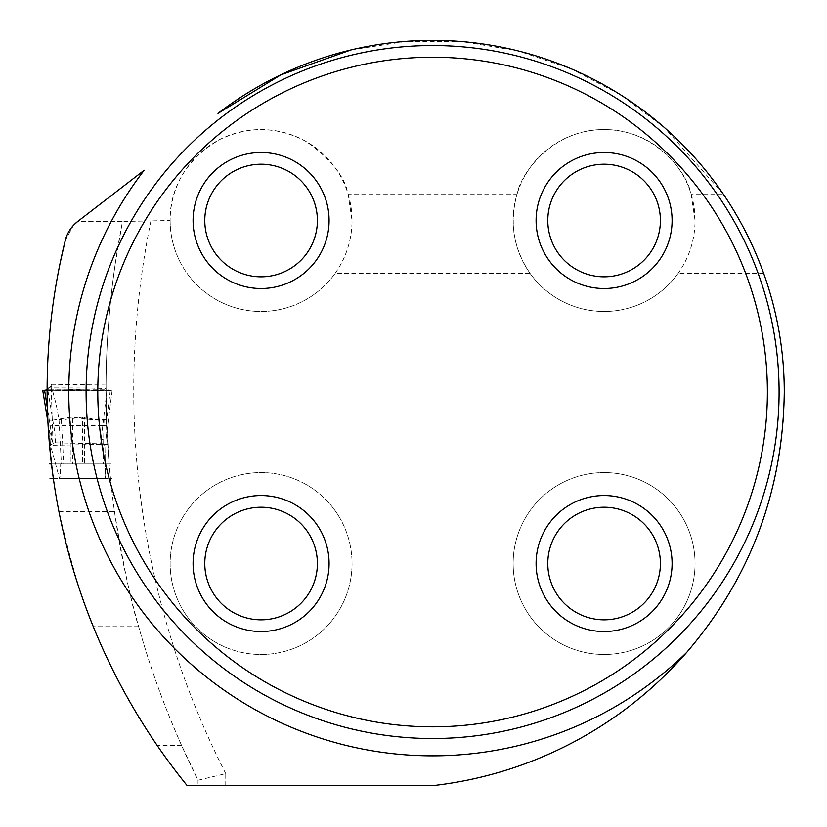 <?xml version="1.0" encoding="UTF-8"?>
<svg xmlns="http://www.w3.org/2000/svg" width="827" height="827" viewBox="0 0 827 827"><rect width="100%" height="100%" fill="white"/><g stroke="black" fill="none" stroke-linecap="round" stroke-linejoin="round"><path stroke-width="0.62" stroke-dasharray="4.13 3.1" d="M58.934 511.572L114.498 511.572A872.289 872.289 0 0 1 107.696 444.285L49.537 445.329A628.013 628.013 0 0 0 58.934 511.572C72.135 567.456 83.589 605.829 93.306 626.69C110.373 668.588 131.679 708.201 157.233 745.52C163.291 754.72 173.267 768.097 187.181 785.65L432.097 785.65A8.663 8.663 0 0 0 433.079 785.598A396.123 396.123 0 0 0 784.275 392.029A351.692 351.692 0 0 0 763.683 273.427L678.078 273.427A90.949 90.949 0 0 1 530.107 273.427C513.526 248.989 509.174 222.546 517.071 194.087C521.372 170.951 554.741 129.074 604.134 129.57C653.578 129.157 686.761 170.962 691.124 194.087L723.284 194.087C740.093 218.835 753.562 245.278 763.683 273.427M49.754 433.389L50.375 444.719L49.744 433.358L47.914 421.997L49.744 433.358L53.021 443.872L51.15 385.475L47.294 390.365L47.129 387.201C47.366 345.024 51.781 303.282 60.361 261.983L115.511 261.983L122.52 221.46L77.717 221.46L144.177 170.259M110.89 463.926L51.45 463.926L47.821 419.992L52.504 420.219L70.254 417.284L70.254 463.926L51.45 463.926L110.808 463.926M52.483 472.196L53.341 478.482M107.696 444.285L109.133 463.926L106.518 419.63L106.032 387.015C106.207 345.117 109.36 303.437 115.511 261.983M114.498 511.572C123.719 567.58 131.782 605.953 138.667 626.69C150.121 667.337 164.449 706.94 181.63 745.52L198.025 780.233L198.025 785.65L198.025 780.233A872.289 872.289 0 0 1 122.52 221.46L77.717 221.46M65.209 240.647L73.531 225.264M351.113 49.909L406.491 41.35L462.665 41.65L518.022 50.881L571.043 68.786L620.322 94.64L663.978 127.193L723.284 194.087M123.936 221.46L170.135 220.499C170.352 218.132 166.196 169.928 220.551 139.101C249.723 125.756 278.317 126.593 306.331 141.624C330.769 158.908 344.704 176.389 348.115 194.087L517.071 194.087M261.084 472.579A90.949 90.949 0 0 1 352.044 563.528A90.949 90.949 0 0 1 261.084 654.488A90.949 90.949 0 0 1 170.135 563.528A90.949 90.949 0 0 1 261.084 472.579M170.135 220.499A90.949 90.949 0 0 0 335.069 273.427L530.107 273.427M604.092 472.579A90.949 90.949 0 0 0 513.143 563.528A90.949 90.949 0 0 0 604.092 654.488A90.949 90.949 0 0 0 695.052 563.528A90.949 90.949 0 0 0 604.092 472.579M225.75 785.65L225.75 773.627L198.025 780.233A872.289 872.289 0 0 1 122.52 221.46M47.118 390.365L106.021 388.535M47.129 387.201L106.032 387.015M70.254 463.926L72.456 463.926L72.456 417.201L92.779 419.816L106.518 419.63M72.456 417.201L70.254 417.284M109.133 463.926L72.456 463.926M335.069 273.427C346.213 257.559 351.868 239.923 352.044 220.52A90.949 90.949 0 0 1 215.609 299.291A90.949 90.949 0 0 1 215.609 141.758A90.949 90.949 0 0 1 352.044 220.52L348.115 194.087M691.124 194.087L695.052 220.52A90.949 90.949 0 0 1 558.618 299.291A90.949 90.949 0 0 1 558.618 141.758A90.949 90.949 0 0 1 695.052 220.52C694.876 239.923 689.222 257.559 678.078 273.427M352.044 563.528A90.949 90.949 0 0 1 215.609 642.3A90.949 90.949 0 0 1 215.609 484.767A90.949 90.949 0 0 1 352.044 563.528M317.392 563.528A56.308 56.308 0 0 1 232.935 612.29A56.308 56.308 0 0 1 232.935 514.766A56.308 56.308 0 0 1 317.392 563.528M317.392 220.52A56.308 56.308 0 0 1 232.935 269.282A56.308 56.308 0 0 1 232.935 171.758A56.308 56.308 0 0 1 317.392 220.52M660.401 220.52A56.308 56.308 0 0 1 575.943 269.282A56.308 56.308 0 0 1 575.943 171.758A56.308 56.308 0 0 1 660.401 220.52M695.052 563.528A90.949 90.949 0 0 1 558.618 642.3A90.949 90.949 0 0 1 558.618 484.767A90.949 90.949 0 0 1 695.052 563.528M660.401 563.528A56.308 56.308 0 0 1 575.943 612.29A56.308 56.308 0 0 1 575.943 514.766A56.308 56.308 0 0 1 660.401 563.528M779.086 392.029A346.492 346.492 0 0 0 259.347 91.952A346.492 346.492 0 0 0 259.347 692.096A346.492 346.492 0 0 0 779.086 392.029A346.492 346.492 0 0 0 259.347 91.952A346.492 346.492 0 0 0 259.347 692.096A346.492 346.492 0 0 0 779.086 392.029M102.383 425.574L53.672 425.574L47.801 389.796L107.055 389.796L100.625 443.81L55.461 442.807L50.375 444.719L59.523 478.647L60.247 476.176L60.691 463.926L61.363 463.926L59.017 419.651L56.122 404.114L51.15 385.392M51.45 384.534L51.16 385.093M61.363 419.744L59.017 419.651L62.687 419.754L61.363 419.744L63.71 463.926L82.421 463.926L82.421 417.201L62.687 419.744M82.421 417.201L84.612 417.284L84.612 463.926L103.261 463.926L104.026 420.188L95.405 419.599L84.612 417.284M104.026 420.188L106.238 420.116L105.215 478.647L105.897 439.561L112.152 390.261L47.801 389.796M102.072 420.209L106.238 420.116L106.848 385.268M47.294 390.334L107.572 390.334L106.755 390.261L106.828 386.126M110.26 390.282L106.145 425.295L106.755 390.261L110.26 390.282L56.97 390.282M60.691 463.926L103.261 463.926M53.021 443.872L47.366 407.835M106.145 425.295L105.897 439.561M100.625 443.81L105.794 445.629M84.612 463.926L82.421 463.926M63.71 463.926L61.363 463.926M112.152 390.261L107.055 389.796M48.586 426.081L53.672 425.574M49.744 433.358L54.913 432.81L53.765 425.574M102.465 425.574L107.582 425.895L105.897 439.602L100.708 439.24M225.75 773.627A844.574 844.574 0 0 1 150.99 220.499M138.667 626.69L93.306 626.69M181.63 745.52L157.233 745.52M55.461 442.807L54.913 432.81M106.445 419.765L93.213 419.754M52.452 420.209L47.821 420.24M53.362 478.647L111.955 478.647M110.611 463.926L51.45 463.926M51.315 384.266L106.848 385M105.215 478.647L59.678 478.647M60.753 463.926L105.474 463.926M56.536 390.282L47.118 390.261M110.87 390.489L44.007 390.489M98.589 390.292L107.624 390.292L98.589 390.292M112.152 390.272L107.582 425.905"/><path stroke-width="1.24" d="M60.361 261.983L65.209 240.647A628.013 628.013 0 0 0 187.181 785.65L432.097 785.65A8.663 8.663 0 0 0 433.079 785.598A396.123 396.123 0 0 0 686.637 652.462C750.461 577.815 783.004 491.011 784.275 392.029A351.692 351.692 0 0 0 217.977 113.413L280.839 74.864L351.113 49.909M47.821 419.992L47.118 390.365L44.606 390.282L47.118 390.282L44.834 390.282M49.537 445.329L52.483 472.196M53.341 478.482L51.45 463.926L49.765 463.926M73.531 225.264L77.717 221.46A34.651 34.651 0 0 0 65.209 240.647M686.637 652.462A363.818 363.818 0 0 1 190.882 663.947A363.818 363.818 0 0 1 144.177 170.259L77.717 221.46M86.101 392.029A346.492 346.492 0 0 1 432.593 45.537A346.492 346.492 0 0 1 779.086 392.029A346.492 346.492 0 0 1 432.593 738.521A346.492 346.492 0 0 1 86.101 392.029M97.793 392.029A334.801 334.801 0 0 1 599.988 102.083A334.801 334.801 0 0 1 599.988 681.975A334.801 334.801 0 0 1 97.793 392.029M536.092 563.528A68 68 0 0 0 604.092 631.528A68 68 0 0 0 672.093 563.528A68 68 0 0 0 604.092 495.538A68 68 0 0 0 536.092 563.528M536.092 220.52A68 68 0 0 1 604.092 152.519A68 68 0 0 1 672.093 220.52A68 68 0 0 1 604.092 288.52A68 68 0 0 1 536.092 220.52M193.084 563.528A68 68 0 0 1 261.084 495.538A68 68 0 0 1 329.084 563.528A68 68 0 0 1 261.084 631.528A68 68 0 0 1 193.084 563.528M193.084 220.52A68 68 0 0 0 261.084 288.52A68 68 0 0 0 329.084 220.52A68 68 0 0 0 261.084 152.519A68 68 0 0 0 193.084 220.52M317.392 563.528A56.308 56.308 0 0 1 232.935 612.29A56.308 56.308 0 0 1 232.935 514.766A56.308 56.308 0 0 1 317.392 563.528M317.392 220.52A56.308 56.308 0 0 1 232.935 269.282A56.308 56.308 0 0 1 232.935 171.758A56.308 56.308 0 0 1 317.392 220.52M660.401 220.52A56.308 56.308 0 0 1 575.943 269.282A56.308 56.308 0 0 1 575.943 171.758A56.308 56.308 0 0 1 660.401 220.52M660.401 563.528A56.308 56.308 0 0 1 575.943 612.29A56.308 56.308 0 0 1 575.943 514.766A56.308 56.308 0 0 1 660.401 563.528M47.366 407.835L44.606 390.282M47.801 389.796L44.007 390.489M47.118 389.796L44.658 390.282M42.725 390.261L47.914 421.956L42.725 390.282M50.033 478.647L53.362 478.647M47.118 390.261L44.451 390.261"/></g></svg>
